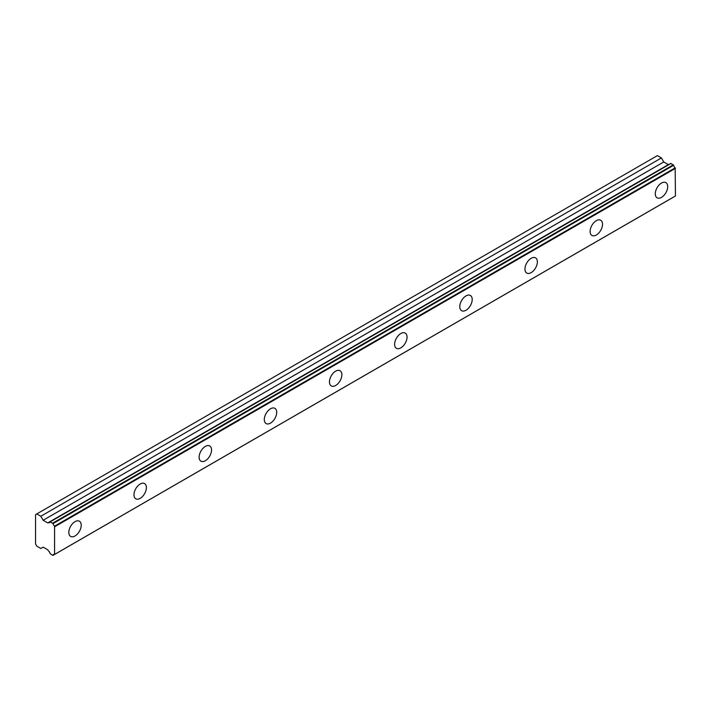 <?xml version="1.0" encoding="UTF-8"?>
<svg xmlns="http://www.w3.org/2000/svg" width="711" height="711" viewBox="0 0 711 711"><rect width="100%" height="100%" fill="white"/><g stroke="black" fill="none" stroke-linecap="round" stroke-linejoin="round"><path stroke-width="1.07" d="M667.691 186.638A8.781 5.066 -60 0 1 663.861 195.472A8.781 5.066 -60 0 1 657.097 197.818A8.781 5.066 -60 0 1 657.097 187.686A8.781 5.066 -60 0 1 665.878 182.62A8.781 5.066 -60 0 1 667.691 186.638M602.528 224.258A8.781 5.066 -60 0 1 598.698 233.092A8.781 5.066 -60 0 1 591.934 235.448A8.781 5.066 -60 0 1 591.934 225.307A8.781 5.066 -60 0 1 600.715 220.241A8.781 5.066 -60 0 1 602.528 224.258M537.365 261.879A8.781 5.066 -60 0 1 533.534 270.713A8.781 5.066 -60 0 1 526.771 273.068A8.781 5.066 -60 0 1 526.771 262.928A8.781 5.066 -60 0 1 535.552 257.862A8.781 5.066 -60 0 1 537.365 261.879M472.202 299.5A8.781 5.066 -60 0 1 468.371 308.334A8.781 5.066 -60 0 1 461.608 310.689A8.781 5.066 -60 0 1 461.608 300.549A8.781 5.066 -60 0 1 470.389 295.483A8.781 5.066 -60 0 1 472.202 299.5M407.039 337.121A8.781 5.066 -60 0 1 403.208 345.955A8.781 5.066 -60 0 1 396.445 348.31A8.781 5.066 -60 0 1 396.445 338.169A8.781 5.066 -60 0 1 405.226 333.103A8.781 5.066 -60 0 1 407.039 337.121M341.875 374.741A8.781 5.066 -60 0 1 338.045 383.576A8.781 5.066 -60 0 1 331.282 385.931A8.781 5.066 -60 0 1 331.282 375.799A8.781 5.066 -60 0 1 340.062 370.724A8.781 5.066 -60 0 1 341.875 374.741M276.712 412.371A8.781 5.066 -60 0 1 272.882 421.196A8.781 5.066 -60 0 1 266.118 423.552A8.781 5.066 -60 0 1 266.118 413.42A8.781 5.066 -60 0 1 274.899 408.345A8.781 5.066 -60 0 1 276.712 412.371M211.549 449.992A8.781 5.066 -60 0 1 207.719 458.817A8.781 5.066 -60 0 1 200.955 461.172A8.781 5.066 -60 0 1 200.955 451.041A8.781 5.066 -60 0 1 209.736 445.975A8.781 5.066 -60 0 1 211.549 449.992M146.386 487.613A8.781 5.066 -60 0 1 142.556 496.438A8.781 5.066 -60 0 1 135.792 498.793A8.781 5.066 -60 0 1 135.792 488.661A8.781 5.066 -60 0 1 144.573 483.596A8.781 5.066 -60 0 1 146.386 487.613M81.223 525.233A8.781 5.066 -60 0 1 77.392 534.068A8.781 5.066 -60 0 1 70.629 536.414A8.781 5.066 -60 0 1 70.629 526.282A8.781 5.066 -60 0 1 79.41 521.216A8.781 5.066 -60 0 1 81.223 525.233M52.747 555.371L50.072 553.549A2.862 1.653 -120 0 0 48.312 550.776L47.744 549.79L43.149 547.141L40.829 548.483L36.794 546.155L35.55 544.004L35.55 514.622L36.794 513.911L40.829 516.239L43.149 520.265L47.744 522.923L48.312 522.594A2.862 1.653 -120 0 0 49.539 522.629A2.862 1.653 -120 0 0 50.072 521.847L53.049 523.572A2.862 1.653 -120 0 0 54.569 526.158L54.569 554.438A2.862 1.653 -120 0 0 53.583 554.491A2.862 1.653 -120 0 0 53.049 555.273L52.747 555.371M668.34 164.623L663.754 161.966L661.426 157.94L657.391 155.611L36.794 513.911M661.426 157.94L40.829 516.239M663.754 161.966L43.149 520.265M669.122 164.374A2.862 1.653 -120 0 1 668.909 164.294L48.312 522.594M54.854 554.269L675.45 195.969L675.166 167.858A2.862 1.653 -120 0 1 673.646 165.263L670.757 163.432L50.303 521.723M675.166 167.858L54.569 526.158M675.45 168.347L54.854 526.647M675.166 196.138L54.569 554.438M670.971 163.45L50.374 521.75M673.344 164.819L52.747 523.118M673.646 165.263L53.049 523.572M54.525 554.42L53.049 555.273M670.757 163.432L50.152 521.732M673.566 197.089L52.97 555.389"/></g></svg>
